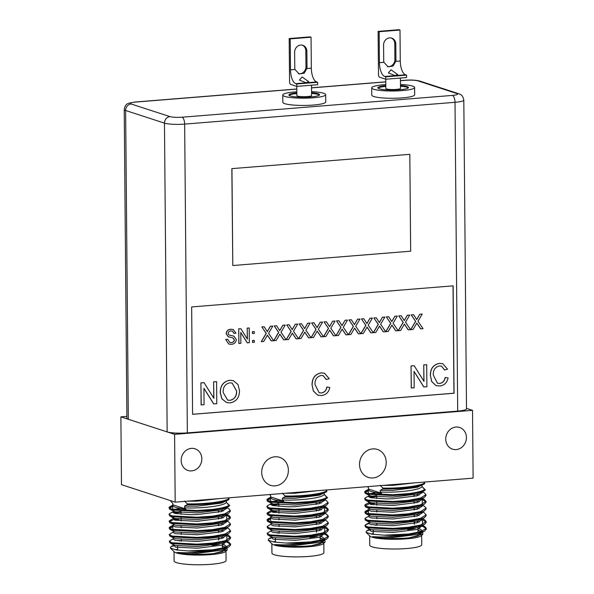 <?xml version="1.0" encoding="UTF-8"?>
<svg xmlns="http://www.w3.org/2000/svg" width="594" height="594" viewBox="0 0 594 594"><rect width="100%" height="100%" fill="white"/><g stroke="black" fill="none" stroke-linecap="round" stroke-linejoin="round"><path stroke-width="0.89" d="M261.702 472.401A14.709 13.187 108 0 0 270.485 485.313A14.709 13.187 108 0 0 288.38 470.248A14.709 13.187 108 0 0 279.596 457.335A14.709 13.187 108 0 0 261.702 472.401M359.526 464.515A14.709 13.187 108 0 0 368.317 477.428A14.709 13.187 108 0 0 386.204 462.362A14.709 13.187 108 0 0 377.42 449.45A14.709 13.187 108 0 0 359.526 464.515M445.745 439.144A11.397 10.217 108 0 0 452.554 449.153A11.397 10.217 108 0 0 466.424 437.474A11.397 10.217 108 0 0 459.608 427.472A11.397 10.217 108 0 0 445.745 439.144M181.163 460.469A11.397 10.217 108 0 0 187.971 470.478A11.397 10.217 108 0 0 201.841 458.806A11.397 10.217 108 0 0 195.032 448.797A11.397 10.217 108 0 0 181.163 460.469M126.886 416.372L120.886 416.854L174.591 434.34L472.527 410.328L466.498 408.36M174.591 434.34L175.185 502.153L473.114 478.14L472.527 410.328M175.185 502.153L121.473 484.674L120.886 416.854M226.797 541.305L228.89 542.181L230.591 544.082L225.029 547.534L212.867 549.777L188.305 550.942L176.284 549.933L170.411 548.128L174.346 551.908A25.988 4.032 -0.5 0 0 210.959 554.61A25.988 4.032 -0.5 0 0 225.675 551.455L227.22 549.925L213.684 553.578L222.059 551.856L226.737 548.099M225.779 550.311A25.988 4.032 -0.5 0 0 224.272 549.398M222.334 546.116L225.883 547.274M227.012 547.943L227.22 549.933M188.305 550.942A30.643 4.752 179.5 0 0 212.036 550.712C196.725 552.591 185.024 553.17 176.93 552.45A26.96 4.18 -0.5 0 0 211.36 553.786A26.96 4.18 -0.5 0 0 213.684 553.578M225.846 541.839L227.747 542.493L230.517 544.505M230.591 544.082L230.598 544.921L228.89 546.888L225.037 548.373L212.036 550.712M227.153 503.125L229.737 505.643A30.643 4.752 179.5 0 1 229.017 506.118L229.009 505.39C226.388 507.038 220.886 508.382 212.518 509.407L196.896 510.528L171.829 509.132L168.978 507.618L169.654 506.853L172.654 505.865M229.737 505.643L224.688 508.011L212.526 510.253L196.904 511.367L171.837 509.971L169.691 509.229L168.978 507.618M226.73 507.536L228.593 508.546L230.301 510.446L224.74 513.892L212.578 516.141L196.956 517.255L171.889 515.859L169.038 514.345L169.713 513.58L173.255 511.59L172.706 512.206L175.215 513.483L190.392 514.671L197.267 514.582L221.703 511.486L226.596 508.375L226.388 507.729M225.549 508.204L226.581 508.531M230.301 510.446L230.309 511.286L228.601 513.246L224.747 514.738L212.585 516.98L196.963 518.094L171.896 516.698L169.75 515.956L169.038 514.345M226.559 514.397L228.653 515.273L230.361 517.174L224.799 520.619L212.637 522.869L197.015 523.982L171.948 522.586L169.097 521.072L173.314 518.317L172.765 518.941L175.275 520.21L197.327 521.309L221.762 518.213L226.656 515.102L226.448 514.456M226.656 515.265L230.286 517.597M230.361 517.174L230.368 518.013L228.66 519.98L224.807 521.465L212.645 523.708L197.022 524.821L171.956 523.425L169.81 522.683L169.097 521.072M226.849 520.997L228.712 522L230.42 523.901L224.859 527.346L212.697 529.596L197.074 530.709L172.008 529.313L169.156 527.799L169.832 527.034L172.832 526.046M230.42 523.901L230.427 524.74L228.72 526.707L224.866 528.192L212.704 530.435L197.082 531.548L172.015 530.152L169.869 529.41L169.156 527.799M226.908 527.724L228.772 528.727L230.479 530.628L224.918 534.073L212.756 536.323L197.134 537.436L172.067 536.04L169.216 534.526L173.426 531.771L172.884 532.395L175.386 533.664L197.438 534.763L221.881 531.675L226.774 528.556L226.566 527.91M230.479 530.628L230.487 531.467L228.779 533.434L224.926 534.919L212.763 537.162L197.141 538.275L172.074 536.879L169.929 536.137L169.216 534.526M226.967 534.452L228.831 535.454L230.531 537.355L224.97 540.807L212.815 543.05L197.193 544.163L172.126 542.768L169.275 541.253L173.485 538.498L172.943 539.122L175.445 540.399L197.498 541.49L221.941 538.402L226.834 535.283L226.626 534.637M226.834 535.446L230.457 537.778M230.531 537.355L230.539 538.194L228.831 540.161L224.978 541.646L212.823 543.889L197.201 545.01L172.134 543.607L169.988 542.864L169.275 541.253M169.193 508.033L172.661 506.704M172.884 512.555L181.029 511.441M174.064 513.157L181.036 512.28M172.943 519.282L176.114 518.718M169.305 521.487L172.78 520.166M174.124 519.891L179.269 519.178M169.364 528.222L172.832 526.893M174.02 551.596L174.101 560.966A25.988 4.032 -0.5 0 0 211.041 564.3A25.988 4.032 -0.5 0 0 226.076 560.506L225.995 551.143M172.809 504.707L172.802 503.46L170.166 500.519M184.578 506.125L197.193 506.17L221.629 503.081L228.957 499.502C224.784 502.754 202.94 505.197 187.177 504.677L184.578 506.125L184.593 507.803L185.833 509.036C178.72 508.367 174.495 507.38 173.166 506.073L172.809 504.796L185.833 509.036M228.957 499.502L228.95 498.663C224.777 501.915 202.933 504.358 187.169 503.838L187.177 504.677M184.534 501.076L187.169 503.838M228.95 498.663L228.319 497.869M219.49 498.581L197.149 501.128L187.348 501.173M179.499 541.045L181.281 540.466L179.418 541.037M177.621 549.19A25.988 4.032 -0.5 0 0 175.683 549.836M229.009 505.39L226.373 502.242C225.119 505.999 200.23 508.731 184.593 507.803M226.373 502.242L226.359 500.987M172.98 543.8L173.559 544.787L175.49 545.441L197.542 546.539L221.985 543.443L228.831 540.161M223.604 537.845L220.797 537.028M169.929 536.137L175.43 538.713L197.483 539.812L221.926 536.716L226.507 534.422M223.544 531.118L220.738 530.301M169.869 529.41L175.371 531.986L197.423 533.078L221.866 529.989L226.448 527.695M223.485 524.391L220.678 523.574M169.81 522.683L175.319 525.259L197.364 526.351L221.807 523.262L228.66 519.98M223.426 517.664L220.619 516.847M172.75 517.255L175.26 518.532L197.312 519.624L221.748 516.535L228.601 513.246M223.374 510.937L220.56 510.12M180.316 508.367L174.012 509.57M169.691 509.229L175.2 511.805L197.253 512.897L221.688 509.808L226.269 507.506M172.661 505.397L173.166 506.073M220.812 538.706L218.525 538.209M173.968 538.275L173.485 538.498M220.753 531.979L218.473 531.481M173.908 531.548L173.426 531.771M220.693 525.252L218.414 524.754M173.849 524.821L172.824 525.668L175.334 526.937L197.379 528.036L221.822 524.94L226.715 521.829L226.507 521.183M220.634 518.525L218.354 518.027M173.79 518.094L173.314 518.317M220.574 511.798L218.295 511.3M173.73 511.367L173.255 511.59M218.689 538.238L218.703 540.161M225.869 547.282L222.334 545.827M174.027 545.002L173.545 545.225L175.505 547.126L197.557 548.217L222 545.129L226.678 541.372M170.411 548.128L170.931 546.695L175.245 545.381M176.93 552.45L197.602 553.266L222.045 550.17L228.89 546.888M226.923 546.926L224.421 544.861L222.319 544.141M324.621 533.419L326.715 534.296L328.423 536.196L322.861 539.649L310.699 541.891L286.13 543.057L274.109 542.047L268.236 540.243L272.178 544.022A25.988 4.032 -0.5 0 0 308.783 546.725A25.988 4.032 -0.5 0 0 323.507 543.569L325.044 542.04L311.516 545.693L319.884 543.97L324.569 540.206M323.604 542.426A25.988 4.032 -0.5 0 0 322.097 541.513M320.166 538.231L323.715 539.389M324.836 540.057L325.044 542.04M286.13 543.057A30.643 4.752 179.5 0 0 309.868 542.827C294.557 544.705 282.855 545.285 274.762 544.564A26.96 4.18 -0.5 0 0 309.184 545.901A26.96 4.18 -0.5 0 0 311.516 545.693M323.671 533.954L325.571 534.607L328.348 536.62M328.423 536.196L328.43 537.035L326.722 539.003L322.869 540.488L309.868 542.827M324.977 495.24L327.569 497.757A30.643 4.752 179.5 0 1 326.841 498.232L326.834 497.505C324.213 499.153 318.718 500.497 310.343 501.522L294.728 502.643L269.661 501.247L266.81 499.732L267.486 498.967L270.478 497.98M327.569 497.757L322.512 500.118L310.35 502.368L294.735 503.482L269.661 502.086L267.523 501.343L266.81 499.732M324.554 499.651L326.425 500.66L328.126 502.561L322.564 506.006L310.402 508.249L294.787 509.37L269.713 507.974L266.869 506.459L267.545 505.694L271.079 503.705L270.537 504.321L273.04 505.598L288.224 506.786L295.092 506.697L319.535 503.601L324.421 500.49L324.213 499.844M323.381 500.311L324.413 500.645M328.126 502.561L328.133 503.4L326.425 505.36L322.572 506.853L310.41 509.095L294.795 510.209L269.721 508.813L267.582 508.07L266.869 506.459M324.391 506.511L326.485 507.387L328.185 509.288L322.624 512.733L310.462 514.983L294.839 516.097L269.773 514.701L266.929 513.186L271.139 510.432L270.597 511.048L273.099 512.325L295.151 513.424L319.587 510.328L324.48 507.217L324.272 506.571M324.48 507.38L328.111 509.711M328.185 509.288L328.192 510.127L326.485 512.087L322.631 513.58L310.469 515.822L294.847 516.936L269.78 515.54L267.642 514.798L266.929 513.186M324.673 513.105L326.537 514.114L328.244 516.015L322.683 519.46L310.521 521.71L294.899 522.824L269.832 521.428L266.988 519.913L267.664 519.149L270.656 518.161M328.244 516.015L328.252 516.854L326.544 518.822L322.691 520.307L310.528 522.549L294.906 523.663L269.839 522.267L267.694 521.525L266.988 519.913M324.732 519.839L326.596 520.841L328.304 522.742L322.742 526.187L310.58 528.437L294.958 529.551L269.891 528.155L267.04 526.64L271.258 523.886L270.708 524.509L273.218 525.779L295.27 526.878L319.706 523.782L324.599 520.671L324.391 520.025M328.304 522.742L328.311 523.581L326.603 525.549L322.75 527.034L310.588 529.276L294.966 530.39L269.899 528.994L267.753 528.252L267.04 526.64M324.792 526.566L326.655 527.569L328.363 529.469L322.802 532.915L310.64 535.164L295.018 536.278L269.951 534.882L267.1 533.367L271.317 530.613L270.767 531.236L273.277 532.506L295.329 533.605L319.765 530.516L324.658 527.398L324.45 526.752M324.658 527.561L328.289 529.893M328.363 529.469L328.371 530.308L326.663 532.276L322.809 533.761L310.647 536.003L295.025 537.117L269.958 535.721L267.812 534.979L267.1 533.367M267.018 500.148L270.485 498.819M270.708 504.67L278.853 503.556M271.889 505.271L278.861 504.395M270.767 511.397L273.945 510.833M267.137 513.602L270.604 512.273M271.948 511.998L277.094 511.293M267.196 520.329L270.664 519.008M271.852 543.71L271.933 553.073A25.988 4.032 -0.5 0 0 308.865 556.415A25.988 4.032 -0.5 0 0 323.908 552.62L323.827 543.258M282.402 498.24L295.018 498.284L319.461 495.196L326.789 491.617C322.609 494.869 300.772 497.312 285.001 496.792L282.402 498.24L282.417 499.918L283.665 501.15C276.544 500.482 272.327 499.495 270.99 498.188L270.641 496.911L283.665 501.15M326.789 491.617L326.782 490.778C322.601 494.03 300.764 496.473 284.994 495.953L285.001 496.792M282.365 493.191L284.994 495.953M326.782 490.778L326.151 489.983M317.322 490.696L294.973 493.243L285.172 493.287M277.324 533.16L279.106 532.58M275.445 541.305A25.988 4.032 -0.5 0 0 273.515 541.951M326.834 497.505L324.198 494.356C322.943 498.114 298.054 500.846 282.417 499.918M324.198 494.356L324.19 493.102M270.641 496.822L270.626 495.574L269.587 494.542M270.812 535.914L271.384 536.902L273.322 537.555L295.374 538.647L319.81 535.558L326.663 532.276M321.436 529.959L318.622 529.143M267.753 528.252L273.262 530.828L295.315 531.92L319.75 528.831L324.331 526.536M321.376 523.232L318.57 522.416M267.694 521.525L273.203 524.101L295.255 525.193L319.691 522.104L324.272 519.802M321.317 516.505L318.51 515.689M267.642 514.798L273.143 517.374L295.196 518.465L319.631 515.377L326.485 512.087M321.257 509.778L318.451 508.961M270.582 509.37L273.084 510.647L295.136 511.738L319.572 508.65L326.425 505.36M321.198 503.051L318.391 502.234M278.141 500.482L271.837 501.685M267.523 501.343L273.025 503.92L295.077 505.011L319.52 501.923L324.101 499.621M270.485 497.512L270.99 498.188M318.636 530.821L316.357 530.323M271.8 530.39L271.317 530.613M318.577 524.094L316.298 523.596M271.74 523.663L271.258 523.886M318.525 517.367L316.238 516.869M271.681 516.936L270.656 517.782L273.158 519.052L295.211 520.151L319.646 517.055L324.539 513.944L324.331 513.298M318.466 510.64L316.179 510.142M271.621 510.209L271.139 510.432M318.406 503.912L316.119 503.415M271.562 503.474L271.079 503.705M316.52 530.353L316.535 532.276M323.7 539.397L320.159 537.941M271.852 537.117L271.376 537.34L273.337 539.233L295.389 540.332L319.824 537.243L324.51 533.479M268.236 540.243L268.763 538.81L273.077 537.496M274.762 544.564L295.433 545.381L319.869 542.285L326.722 539.003M324.747 539.04L322.245 536.976L320.144 536.256M422.453 525.534L424.547 526.41L426.247 528.311L420.686 531.756L408.524 534.006L383.962 535.172L371.941 534.162L366.067 532.358L370.003 536.137A25.988 4.032 -0.5 0 0 406.615 538.84A25.988 4.032 -0.5 0 0 421.332 535.684L422.876 534.154L409.34 537.808L417.708 536.085L422.393 532.321M421.436 534.541A25.988 4.032 -0.5 0 0 419.921 533.627M417.99 530.345L421.54 531.504M422.668 532.172L422.876 534.154M383.962 535.172A30.643 4.752 179.5 0 0 407.692 534.942C392.382 536.82 380.68 537.399 372.587 536.679A26.96 4.18 -0.5 0 0 407.016 538.016A26.96 4.18 -0.5 0 0 409.34 537.808M421.502 526.069L423.403 526.722L426.173 528.734M426.247 528.311L426.254 529.15L424.547 531.118L420.693 532.603L407.692 534.942M422.802 487.355L425.393 489.872A30.643 4.752 179.5 0 1 424.673 490.347L424.665 489.619C422.044 491.268 416.543 492.612 408.175 493.636L392.552 494.757L367.486 493.362L364.634 491.847L365.31 491.075L368.31 490.095M425.393 489.872L420.344 492.233L408.182 494.483L392.56 495.596L367.493 494.201L365.347 493.458L364.634 491.847M422.386 491.765L424.25 492.775L425.957 494.676L420.396 498.121L408.234 500.363L392.612 501.485L367.545 500.089L364.694 498.574L365.369 497.809L368.911 495.819L368.362 496.436L370.871 497.713L386.048 498.901L392.924 498.812L417.359 495.715L422.252 492.604L422.044 491.958M421.205 492.426L422.237 492.76M425.957 494.676L425.965 495.515L424.257 497.475L420.404 498.96L408.241 501.21L392.619 502.324L367.552 500.928L365.407 500.185L364.694 498.574M422.215 498.618L424.309 499.502L426.017 501.403L420.455 504.848L408.293 507.09L392.671 508.212L367.604 506.816L364.753 505.301L365.429 504.536L368.971 502.546L368.421 503.163L370.931 504.44L392.976 505.539L417.419 502.442L422.312 499.331L422.104 498.685M422.312 499.495L425.943 501.826M426.017 501.403L426.024 502.242L424.316 504.202L420.463 505.687L408.301 507.937L392.679 509.051L367.612 507.655L365.466 506.912L364.753 505.301M422.505 505.219L424.368 506.229L426.076 508.13L420.515 511.575L408.353 513.817L392.731 514.939L367.664 513.543L364.813 512.028L365.488 511.263L368.48 510.276M426.076 508.13L426.084 508.969L424.376 510.929L420.522 512.422L408.36 514.664L392.738 515.778L367.671 514.382L365.525 513.639L364.813 512.028M422.564 511.946L424.428 512.956L426.128 514.857L420.567 518.302L408.412 520.552L392.79 521.666L367.723 520.27L364.872 518.755L365.548 517.99L369.082 516L368.54 516.624L371.042 517.894L393.094 518.993L417.537 515.896L422.431 512.785L422.223 512.139M426.128 514.857L426.136 515.696L424.428 517.664L420.574 519.149L408.42 521.391L392.797 522.505L367.731 521.109L365.585 520.366L364.872 518.755M422.616 518.681L424.487 519.683L426.188 521.584L420.626 525.029L408.464 527.279L392.849 528.393L367.783 526.997L364.931 525.482L365.607 524.717L368.599 523.73M422.49 519.676L426.113 522.007M426.188 521.584L426.195 522.423L424.487 524.391L420.634 525.876L408.472 528.118L392.857 529.232L367.783 527.836L365.644 527.093L364.931 525.482M364.842 492.263L368.317 490.934M368.54 496.784L376.685 495.671M369.72 497.386L376.693 496.51M368.599 503.512L371.77 502.947M364.961 505.717L368.436 504.388M369.78 504.113L374.925 503.408M365.02 512.444L368.488 511.115M369.676 535.825L369.758 545.188A25.988 4.032 -0.5 0 0 406.697 548.529A25.988 4.032 -0.5 0 0 421.733 544.735L421.651 535.372M380.234 490.354L392.849 490.399L417.285 487.31L424.613 483.731C420.441 486.983 398.596 489.426 382.833 488.907L380.234 490.354L380.249 492.032L381.489 493.265C374.376 492.597 370.151 491.602 368.822 490.302L368.466 489.025L381.489 493.265M424.613 483.731L424.606 482.892C420.433 486.144 398.589 488.587 382.826 488.068L382.833 488.907M380.19 485.305L382.826 488.068M424.606 482.892L423.975 482.098M415.147 482.811L392.805 485.357L383.004 485.402M375.156 525.274L376.938 524.695L375.074 525.267M373.277 533.419A25.988 4.032 -0.5 0 0 371.339 534.065M424.665 489.619L422.03 486.471C420.775 490.228 395.886 492.961 380.249 492.032M422.03 486.471L422.015 485.216M368.466 488.936L368.458 487.681L367.411 486.657M368.636 528.029L369.216 529.016L371.146 529.67L393.198 530.761L417.641 527.672L424.487 524.391M419.26 522.074L416.453 521.257M365.585 520.366L371.087 522.943L393.139 524.034L417.582 520.945L422.163 518.644M419.201 515.347L416.394 514.53M365.525 513.639L371.027 516.216L393.079 517.307L417.523 514.218L422.104 511.917M419.141 508.62L416.335 507.803M365.466 506.912L370.968 509.489L393.02 510.58L417.463 507.491L424.316 504.202M419.082 501.893L416.275 501.076M368.406 501.485L370.916 502.762L392.961 503.853L417.404 500.764L424.257 497.475M419.022 495.166L416.216 494.342M375.972 492.597L369.668 493.8M365.347 493.458L370.856 496.035L392.909 497.126L417.344 494.037L421.926 491.735M368.317 489.627L368.822 490.302M416.468 522.935L414.181 522.438M369.624 522.505L368.599 523.351L371.102 524.621L393.154 525.72L417.597 522.623L422.483 519.512L422.282 518.866M416.409 516.208L414.122 515.711M369.565 515.778L369.082 516M416.349 509.481L414.07 508.984M369.505 509.043L368.48 509.89L370.983 511.167L393.035 512.266L417.478 509.169L422.371 506.058L422.163 505.412M416.29 502.754L414.011 502.257M369.446 502.316L368.971 502.546M416.231 496.027L413.951 495.53M369.386 495.589L368.911 495.819M414.345 522.468L414.36 524.391M421.525 531.511L417.99 530.056M369.683 529.232L369.201 529.454L371.161 531.348L393.213 532.447L417.656 529.358L422.334 525.593M366.067 532.358L366.587 530.925L370.901 529.61M372.587 536.679L393.258 537.488L417.693 534.4L424.547 531.118M422.579 531.147L420.077 529.091L417.976 528.37M420.752 328.868L416.862 323.106L413.082 329.484L410.662 329.64L415.577 321.332L411.226 314.887L413.617 314.738L416.721 319.617L419.795 314.196L422.223 314.04L417.99 321.198L423.047 328.682L420.649 328.831L416.758 323.077M416.617 319.579L419.795 314.196M408.301 329.87L404.41 324.116L400.638 330.487L398.21 330.643L403.126 322.334L398.774 315.889L401.165 315.741L404.269 320.619L407.343 315.199L409.771 315.05L405.539 322.208L410.595 329.685L408.197 329.833L404.306 324.079M404.165 320.582L407.343 315.199M395.849 330.873L391.958 325.118L388.186 331.489L385.758 331.645L390.674 323.336L386.323 316.899L388.714 316.743L391.817 321.621L394.891 316.208L397.319 316.053L393.087 323.21L398.143 330.687L395.745 330.843L391.854 325.081M391.713 321.584L394.891 316.208M383.397 331.875L379.507 326.121L375.735 332.499L373.307 332.647L378.222 324.339L373.871 317.901L376.269 317.745L379.366 322.624L382.439 317.211L384.867 317.055L380.635 324.213L385.692 331.69L383.293 331.846L379.403 326.084M379.262 322.594L382.439 317.211M370.946 332.878L367.055 327.123L363.283 333.501L360.855 333.65L365.77 325.341L361.419 318.904L363.818 318.755L366.914 323.626L369.988 318.213L372.416 318.057L368.183 325.215L373.24 332.699L370.842 332.848L366.951 327.094M366.81 323.596L369.988 318.213M358.494 333.887L354.603 328.126L350.831 334.504L348.403 334.66L353.319 326.351L348.968 319.906L351.366 319.758L354.462 324.628L357.536 319.216L359.964 319.06L355.732 326.217L360.788 333.702L358.39 333.85L354.499 328.096M354.358 324.599L357.536 319.216M346.042 334.89L342.151 329.128L338.38 335.506L335.952 335.662L340.867 327.353L336.516 320.909L338.914 320.76L342.01 325.638L345.092 320.218L347.512 320.069L343.28 327.22L348.336 334.704L345.938 334.853L342.047 329.098M341.906 325.601L345.092 320.218M333.59 335.892L329.7 330.138L325.928 336.508L323.5 336.664L328.423 328.356L324.064 321.911L326.462 321.762L329.559 326.641L332.64 321.22L335.061 321.072L330.828 328.23L335.885 335.707L333.486 335.855L329.596 330.101M329.455 326.603L332.64 321.22M321.139 336.895L317.248 331.14L313.476 337.511L311.048 337.667L315.971 329.358L311.612 322.921L314.011 322.765L317.107 327.643L320.188 322.23L322.616 322.074L318.377 329.232L323.433 336.709L321.035 336.865L317.144 331.103M317.003 327.606L320.188 322.23M308.687 337.897L304.796 332.143L301.024 338.521L298.596 338.669L303.519 330.361L299.161 323.923L301.559 323.767L304.655 328.645L307.737 323.233L310.165 323.077L305.925 330.234L310.981 337.711L308.583 337.867L304.692 332.105M304.551 328.616L307.737 323.233M296.235 338.907L292.345 333.145L288.573 339.523L286.152 339.671L291.067 331.37L286.709 324.925L289.107 324.777L292.203 329.648L295.285 324.235L297.713 324.079L293.473 331.237L298.53 338.721L296.131 338.87L292.241 333.115M292.099 329.618L295.285 324.235M283.784 339.909L279.893 334.147L276.121 340.525L273.7 340.681L278.616 332.373L274.257 325.928L276.656 325.779L279.752 330.65L282.833 325.237L285.261 325.081L281.021 332.239L286.078 339.723L283.68 339.872L279.789 334.118M279.648 330.62L282.833 325.237M271.332 340.911L267.441 335.157L263.669 341.528L261.249 341.684L266.164 333.375L261.813 326.93L264.204 326.782L267.3 331.66L270.381 326.24L272.809 326.091L268.577 333.249L273.626 340.726L271.228 340.874L267.337 335.12M267.196 331.623L270.381 326.24M252.517 342.389L252.502 340.503L254.336 340.399L254.351 342.278L252.517 342.389M252.443 333.531L252.428 331.645L254.254 331.541L254.277 333.427L252.443 333.531M247.327 342.849L240.763 332.402L240.86 343.369L238.855 343.488L238.729 328.794L240.845 328.668L247.401 339.107L247.201 328.111L249.205 327.992L249.339 342.686L247.223 342.812L240.77 332.536M247.297 338.944L247.201 328.111M228.735 344.052L225.668 339.464L227.673 339.337L229.819 342.456L231.266 342.589C232.997 342.5 234.021 341.565 234.326 339.775L232.789 337.882M229.767 342.441L231.266 342.589M228.89 336.939L228.155 336.664L226.136 333.65C226.552 330.873 228.103 329.403 230.784 329.247L233.249 329.499M231.37 342.627C233.1 342.53 234.125 341.595 234.43 339.813L232.974 337.941L228.259 336.694L226.24 333.68C226.656 330.903 228.207 329.432 230.888 329.276L233.301 329.522L235.929 333.212L233.925 333.331L232.417 331.081M229.499 335.098L233.583 336.063M437.377 383.197L439.515 383.427C442.671 382.93 444.542 380.94 445.144 377.45L448.106 377.977C447.03 382.744 444.297 385.409 439.909 385.981L436.063 385.625L431.756 381.548L430.331 375.237C430.405 368.458 433.479 364.493 439.553 363.35L442.723 363.677M436.011 385.61L431.652 381.519L430.331 375.237M430.435 375.274C430.509 368.488 433.583 364.53 439.657 363.38L442.775 363.691L447.512 369.164L444.557 370.025L441.446 366.112M423.878 386.991L414.04 371.332L414.189 387.778L411.234 387.971L411.041 365.934L414.159 365.718L423.997 381.385L423.745 364.909L426.707 364.709L426.9 386.753L423.782 386.961L414.048 371.458M423.893 381.222L423.745 364.909M319.089 392.731L321.228 392.961C324.383 392.471 326.255 390.473 326.856 386.991L329.819 387.518C328.742 392.278 326.009 394.943 321.621 395.522L317.775 395.159L313.469 391.082L312.043 384.778C312.117 377.992 315.191 374.027 321.265 372.884L324.435 373.21M317.723 395.144L313.365 391.052L312.043 384.778M312.147 384.808C312.221 378.029 315.295 374.064 321.369 372.921L324.487 373.232L329.224 378.697L326.269 379.559L323.158 375.646M226.47 402.517L221.822 398.767L220.218 392.634C220.255 385.588 223.426 381.459 229.722 380.264L233.345 380.672M213.766 403.927L203.928 388.268L204.069 404.714L201.114 404.908L200.921 382.87L204.039 382.662L213.877 398.322L213.632 381.845L216.587 381.645L216.78 403.69L213.662 403.898L203.928 388.402M213.773 398.158L213.632 381.845M192.59 414.278L453.957 393.206L453.022 285.863M192.59 414.315L454.061 393.243L453.125 285.855L191.654 306.935L192.59 414.315M457.707 411.1L187.348 432.892L184.652 124.101L455.011 102.309L457.707 411.1A15.199 2.361 -0.5 0 0 466.505 408.88L463.81 100.096A15.199 2.361 179.5 0 1 455.011 102.309A6.126 2.547 -94.6 0 0 452.376 95.411L182.016 117.211A6.126 2.547 -94.6 0 1 184.652 124.101A15.199 2.361 179.5 0 1 164.464 123.129L167.159 431.92A15.199 2.361 -0.5 0 0 187.348 432.892M128.319 419.282L125.624 110.491A15.199 2.361 179.5 0 1 124.213 109.511L126.908 418.302A15.199 2.361 -0.5 0 0 128.319 419.282L167.159 431.92M213.736 381.875L216.587 381.645M201.218 404.945L200.921 382.87M201.024 382.9L204.039 382.662M230.012 402.903L226.522 402.532L221.926 398.797L220.322 392.664C220.359 385.617 223.53 381.496 229.826 380.294L233.397 380.695L238.016 384.563L239.516 390.859C239.352 397.735 236.182 401.744 230.012 402.903M223.173 392.471L227.606 400.111L229.982 400.363C234.526 399.339 236.754 396.243 236.657 391.067L232.195 383.093L229.871 382.84C225.163 383.91 222.928 387.117 223.173 392.471M227.554 400.089L229.878 400.326C234.422 399.302 236.65 396.205 236.553 391.038L232.143 383.071M326.373 379.596L323.21 375.668L321.25 375.475C316.884 376.477 314.805 379.514 314.998 384.563L319.141 392.745L321.228 392.961M321.332 392.998C324.487 392.5 326.358 390.51 326.96 387.021L326.856 386.991M326.96 387.021L329.819 387.518M423.849 364.939L426.707 364.709M411.33 388.008L411.041 365.934M411.145 365.963L414.159 365.718M444.661 370.055L441.498 366.127L439.538 365.934C435.172 366.944 433.085 369.973 433.286 375.029L437.429 383.212L439.515 383.427M439.619 383.464C442.775 382.967 444.646 380.977 445.248 377.487L445.144 377.45M445.248 377.487L448.106 377.977M234.029 333.36L232.469 331.096L230.977 330.969C229.388 330.977 228.445 331.779 228.141 333.39L228.638 334.652L229.551 335.113L233.962 336.197L236.33 339.56C235.9 342.5 234.281 344.082 231.467 344.312L228.779 344.067L225.668 339.464M228.839 336.924L228.155 336.664M225.772 339.493L227.673 339.337M247.304 328.14L249.205 327.992M238.959 343.518L238.729 328.794M238.833 328.824L240.845 328.668M252.547 333.568L252.428 331.645M252.524 331.682L254.254 331.541M252.621 342.419L252.502 340.503M252.606 340.533L254.336 340.399M270.485 326.277L272.809 326.091M261.353 341.713L266.268 333.405L261.813 326.93M261.909 326.967L264.204 326.782M282.937 325.274L285.261 325.081M273.804 340.711L278.72 332.402L274.257 325.928M274.361 325.965L276.656 325.779M295.389 324.265L297.713 324.079M286.249 339.709L291.171 331.4L286.709 324.925M286.813 324.963L289.107 324.777M307.841 323.262L310.165 323.077M298.7 338.706L303.623 330.398L299.161 323.923M299.265 323.953L301.559 323.767M320.292 322.26L322.616 322.074M311.152 337.704L316.067 329.395L311.612 322.921M311.716 322.95L314.011 322.765M332.744 321.257L335.061 321.072M323.604 336.694L328.519 328.393L324.064 321.911M324.168 321.948L326.462 321.762M345.188 320.255L347.512 320.069M336.056 335.692L340.971 327.383L336.516 320.909M336.62 320.946L338.914 320.76M357.64 319.253L359.964 319.06M348.507 334.689L353.423 326.381L348.968 319.906M349.072 319.943L351.366 319.758M370.092 318.243L372.416 318.057M360.959 333.687L365.874 325.378L361.419 318.904M361.523 318.933L363.818 318.755M382.543 317.241L384.867 317.055M373.411 332.685L378.326 324.376L373.871 317.901M373.975 317.931L376.269 317.745M394.995 316.238L397.319 316.053M385.862 331.682L390.778 323.374L386.323 316.899M386.427 316.929L388.714 316.743M407.447 315.236L409.771 315.05M398.314 330.672L403.229 322.364L398.774 315.889M398.878 315.926L401.165 315.741M419.899 314.233L422.223 314.04M410.766 329.67L415.681 321.361L411.226 314.887M411.33 314.924L413.617 314.738M306.073 82.766L299.435 80.093L302.108 76.96L308.769 81.734L306.073 82.766M311.553 91.654A21.451 3.326 179.5 0 1 325.675 94.654A21.451 3.326 179.5 0 1 313.261 97.787A21.451 3.326 179.5 0 1 282.774 95.033A21.451 3.326 179.5 0 1 295.181 91.899A21.451 3.326 179.5 0 1 296.837 91.78M325.675 94.654L325.735 101.923A21.451 3.326 179.5 0 1 313.32 105.049A21.451 3.326 179.5 0 1 282.833 102.294L282.774 95.033M296.859 93.548A15.325 2.376 -0.5 0 0 289.085 95.337M311.56 92.694A15.325 2.376 179.5 0 1 319.542 94.706A15.325 2.376 179.5 0 1 310.677 96.941A15.325 2.376 179.5 0 1 288.899 94.973A15.325 2.376 179.5 0 1 296.852 92.82M296.792 86.39L296.874 95.634A7.358 1.143 -0.5 0 0 307.328 96.577A7.358 1.143 -0.5 0 0 311.583 95.508L311.494 85.217M289.181 38.551L310.023 36.873L311.056 37.207L311.33 68.169A12.259 5.086 -94.6 0 0 316.602 81.957L317.634 82.299L296.785 83.977L296.807 86.397L290.615 84.385A2.45 1.017 85.4 0 1 289.56 81.623L289.181 38.551L290.214 38.885L290.488 69.847A12.259 5.086 85.4 0 0 295.753 83.643L296.785 83.977M294.966 69.491L299.205 73.99L304.165 73.203L306.853 68.533A6.742 6.044 108 0 0 307.009 66.959L306.868 51.218A6.742 6.044 108 0 0 302.843 45.3A6.742 6.044 108 0 0 294.639 52.205L294.78 67.946A6.742 6.044 108 0 0 294.966 69.491L290.488 69.847M298.478 73.708A6.742 6.044 108 0 0 305.977 66.625L305.836 50.884L306.868 51.218M317.634 82.299L317.656 84.719L296.807 86.397M302.316 45.159A6.742 6.044 -72 0 1 305.836 50.884M290.214 38.885L311.056 37.207M319.372 95.077A15.325 2.376 -0.5 0 0 311.568 93.421M395.01 75.594L388.365 72.921L391.045 69.788L397.698 74.562L395.01 75.594M400.482 84.482A21.451 3.326 179.5 0 1 414.605 87.489A21.451 3.326 179.5 0 1 402.197 90.615A21.451 3.326 179.5 0 1 371.703 87.86A21.451 3.326 179.5 0 1 384.118 84.734A21.451 3.326 179.5 0 1 385.773 84.608M414.605 87.489L414.671 94.75A21.451 3.326 179.5 0 1 402.257 97.884A21.451 3.326 179.5 0 1 371.77 95.129L371.703 87.86M385.788 86.382A15.325 2.376 -0.5 0 0 378.014 88.172M400.49 85.521A15.325 2.376 179.5 0 1 408.479 87.541A15.325 2.376 179.5 0 1 399.614 89.776A15.325 2.376 179.5 0 1 377.836 87.808A15.325 2.376 179.5 0 1 385.781 85.655M378.118 31.378L398.96 29.7L399.992 30.034L400.267 61.004A12.259 5.086 -94.6 0 0 405.531 74.792L384.689 76.47A12.259 5.086 85.4 0 1 379.418 62.682L379.15 31.72L378.118 31.378L378.489 74.458A2.45 1.017 85.4 0 0 379.544 77.213L385.744 79.232L385.81 88.461A7.358 1.143 -0.5 0 0 396.265 89.412A7.358 1.143 -0.5 0 0 400.519 88.335L400.43 78.044M383.895 62.318L388.142 66.825L393.102 66.038L395.79 61.36A6.742 6.044 108 0 0 395.946 59.794L395.804 44.053A6.742 6.044 108 0 0 391.78 38.135A6.742 6.044 108 0 0 383.576 45.033L383.717 60.781A6.742 6.044 108 0 0 383.895 62.318L379.418 62.682M387.414 66.535A6.742 6.044 108 0 0 394.906 59.452L394.772 43.711L395.804 44.053M405.531 74.792L406.563 75.126L406.586 77.547L396.168 78.393L385.744 79.232L385.721 76.812L384.689 76.47M406.563 75.126L385.721 76.812M391.253 37.986A6.742 6.044 -72 0 1 394.772 43.711M379.15 31.72L399.992 30.034M408.301 87.905A15.325 2.376 -0.5 0 0 400.497 86.249M409.815 154.321L231.846 168.629L232.796 265.533L410.662 251.195L409.815 154.321L231.846 168.629M231.95 168.659L232.796 265.533M219.565 544.067A22.372 3.475 179.5 0 1 212.013 545.389M317.396 536.182A22.372 3.475 179.5 0 1 309.845 537.503M415.221 528.296A22.372 3.475 179.5 0 1 407.67 529.618M296.814 89.078L135.536 102.079C130.806 102.554 129.336 103.193 131.133 103.987A6.126 5.495 108 0 0 125.624 110.491L164.464 123.129A6.126 5.495 108 0 1 169.966 116.624C172.787 117.337 176.804 117.53 182.016 117.211M456.779 93.51L417.946 80.866A6.126 5.495 -72 0 1 419.891 81.096L458.731 93.733A6.126 5.495 108 0 0 456.779 93.51C458.561 94.297 457.098 94.936 452.376 95.411M131.133 103.987L169.966 116.624M417.946 80.866C415.124 80.153 411.107 79.96 405.895 80.287L400.453 80.725M385.751 81.905L311.516 87.89M405.895 80.287A6.126 2.547 -94.6 0 0 405.457 80.227C411.152 79.789 415.963 80.079 419.891 81.096M296.814 88.989L135.098 102.027A6.126 2.547 85.4 0 1 135.536 102.079M311.33 68.169L306.853 68.533M316.602 81.957L295.753 83.643M307.009 66.959L305.977 66.625M400.267 61.004L395.79 61.36M395.946 59.794L394.906 59.452M181.036 512.622L181.051 514.307M181.081 517.879L181.111 521.035M181.155 526.076L181.17 527.762M181.215 532.811L181.229 534.489M181.274 539.538L181.289 541.216M177.591 545.841L177.628 550.126M222.312 543.347L222.356 548.203M222.371 550.074L222.386 551.752M218.288 510.647L218.302 512.332M218.347 517.374L218.362 519.059M218.406 524.101L218.421 525.787M218.466 530.828L218.481 532.514M218.51 536.323L218.54 539.241M226.871 540.332L226.834 535.283M172.861 529.506L172.824 525.668M226.7 520.151L226.656 515.102M172.683 509.325L172.646 505.479M173.196 504.863L169.654 506.853M173.366 525.044L169.832 527.034M226.789 514.263L228.653 515.273M225.378 546.985L226.299 547.482M173.545 545.225L170.931 546.695M227.019 541.179L228.89 542.181M228.542 506.519L225.007 508.509M169.75 515.956L173.322 517.879M228.72 526.707L225.178 528.69M228.779 533.434L225.237 535.417M169.988 542.864L173.559 544.787M278.868 504.737L278.883 506.422M278.913 509.994L278.942 513.149M278.987 518.191L279.002 519.876M279.039 524.918L279.054 526.603M279.098 531.652L279.113 533.33M275.416 537.956L275.453 542.24M320.136 535.461L320.181 540.317M320.196 542.188L320.211 543.866M277.242 533.152L279.106 532.566M316.119 502.762L316.127 504.447M316.171 509.489L316.186 511.174M316.231 516.216L316.246 517.901M316.29 522.943L316.305 524.628M316.342 528.437L316.364 531.355M324.703 532.447L324.658 527.398M270.686 521.621L270.656 517.782M324.524 512.266L324.48 507.217M270.508 501.44L270.478 497.594M271.02 496.978L267.486 498.967M271.198 517.159L267.664 519.149M324.614 506.378L326.485 507.387M323.21 539.1L324.124 539.597M271.376 537.34L268.763 538.81M324.851 533.293L326.715 534.296M326.366 498.633L322.832 500.623M267.582 508.07L271.154 509.994M326.544 518.822L323.01 520.804M326.603 525.549L323.069 527.531M267.812 534.979L271.384 536.902M376.693 496.851L376.707 498.537M376.737 502.108L376.767 505.264M376.811 510.305L376.826 511.991M376.871 517.032L376.886 518.718M376.93 523.76L376.945 525.445M373.247 530.071L373.284 534.355M417.968 527.576L418.013 532.432M418.028 534.303L418.042 535.981M413.944 494.876L413.959 496.562M414.003 501.603L414.018 503.289M414.063 508.33L414.077 510.016M414.122 515.057L414.137 516.743M414.166 520.552L414.196 523.47M422.527 524.561L422.483 519.512M368.51 513.736L368.48 509.89M422.356 504.38L422.312 499.331M368.339 493.555L368.302 489.708M368.852 489.092L365.31 491.075M369.141 522.727L365.607 524.717M369.023 509.273L365.488 511.263M422.445 498.492L424.309 499.502M421.035 531.214L421.955 531.712M369.201 529.454L366.587 530.925M422.676 525.408L424.547 526.41M424.198 490.748L420.663 492.738M365.407 500.185L368.978 502.108M424.376 510.929L420.834 512.919M424.428 517.664L420.894 519.646M365.644 527.093L369.216 529.016M458.731 93.733C459.838 94.491 462.488 93.904 463.81 100.096M311.516 87.801L385.751 81.816M400.453 80.636L405.457 80.227M135.098 102.027L129.121 103.081C128.185 103.779 125.371 103.334 124.213 109.511"/></g></svg>
